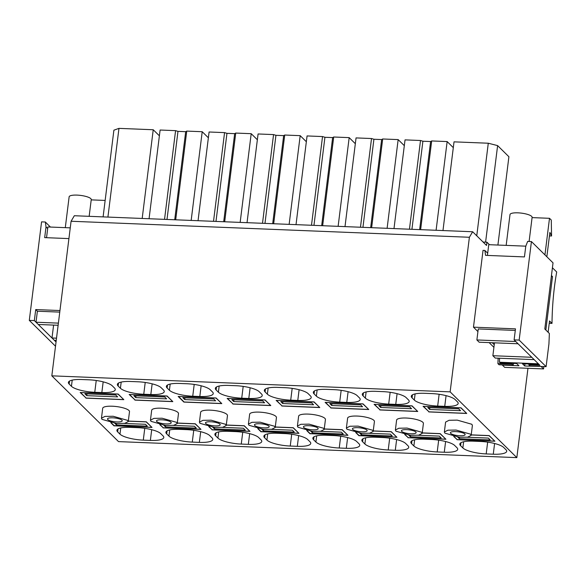 <?xml version="1.0" encoding="UTF-8"?>
<svg xmlns="http://www.w3.org/2000/svg" width="586" height="586" viewBox="0 0 586 586"><rect width="100%" height="100%" fill="white"/><g stroke="black" fill="none" stroke-linecap="round" stroke-linejoin="round"><path stroke-width="0.88" d="M471.159 435.339L472.397 425.429L471.847 424.279L457.278 420.133L449.066 420.279L445.594 422.088L444.356 432.007L444.899 433.157L459.468 437.295L467.687 437.149L471.159 435.339L470.617 434.189L456.047 430.051L447.836 430.197L444.356 432.007M489.478 244.706L486.937 242.201L486.534 245.446L472.646 231.748L469.393 237.271L450.136 391.858L51.824 375.838L118.526 441.61L516.837 457.629L527.964 368.294M450.136 391.858L516.837 457.629M71.441 386.306L69.155 384.05A18.906 4.798 7.1 0 1 68.394 382.438A18.906 4.798 7.1 0 1 81.828 379.523L88.896 379.809A18.906 4.798 7.1 0 1 112.226 385.786L114.512 388.035A18.906 4.798 7.1 0 1 115.274 389.646A18.906 4.798 7.1 0 1 101.839 392.569L94.764 392.283A18.906 4.798 7.1 0 1 71.441 386.306L72.21 380.109M118.05 428.915L117.676 431.904L119.962 434.153L120.738 427.963M117.676 431.904A18.906 4.798 7.1 0 1 116.914 430.292A18.906 4.798 7.1 0 1 130.348 427.37L137.424 427.655A18.906 4.798 7.1 0 1 160.754 433.633L163.033 435.889A18.906 4.798 7.1 0 1 163.794 437.5A18.906 4.798 7.1 0 1 150.36 440.416L143.292 440.13A18.906 4.798 7.1 0 1 119.962 434.153M85.9 398.136L123.829 399.659L118.123 394.034L80.194 392.503L85.937 397.865M120.423 388.276L118.138 386.02A18.906 4.798 7.1 0 1 117.376 384.409A18.906 4.798 7.1 0 1 130.81 381.493L137.886 381.779A18.906 4.798 7.1 0 1 161.209 387.756L163.494 390.005A18.906 4.798 7.1 0 1 164.256 391.616A18.906 4.798 7.1 0 1 150.822 394.539L143.753 394.253A18.906 4.798 7.1 0 1 120.423 388.276L121.192 382.079M167.039 430.878L166.666 433.874L168.951 436.123L169.72 429.934M166.666 433.874A18.906 4.798 7.1 0 1 165.904 432.256A18.906 4.798 7.1 0 1 179.338 429.34L186.407 429.626A18.906 4.798 7.1 0 1 209.737 435.603L212.022 437.859A18.906 4.798 7.1 0 1 212.784 439.471A18.906 4.798 7.1 0 1 199.35 442.386L192.274 442.1A18.906 4.798 7.1 0 1 168.951 436.123M134.89 400.106L172.819 401.63L167.105 395.997L129.176 394.473L134.919 399.835M159.802 424.674L163.084 427.604M163.055 427.875L200.983 429.399L195.27 423.773L177.309 423.048M101.459 418.214L102.689 408.303A13.507 3.428 7.1 0 1 114.38 406.347A13.507 3.428 7.1 0 1 128.949 410.486A13.507 3.428 7.1 0 1 129.499 411.636L128.261 421.554L127.719 420.404L113.149 416.258L104.938 416.412L101.459 418.214L102.001 419.364L116.57 423.51L124.781 423.356L128.261 421.554M128.319 421.078L146.288 421.803L151.994 427.436L114.102 425.634M110.82 422.704L114.065 425.905M199.43 422.154L200.661 412.236A13.507 3.428 7.1 0 1 212.352 410.288A13.507 3.428 7.1 0 1 226.921 414.427A13.507 3.428 7.1 0 1 227.471 415.577L226.233 425.495L225.691 424.337L211.121 420.199L202.903 420.345L199.43 422.154L199.973 423.304L214.542 427.443L222.753 427.297L226.233 425.495M248.413 424.125L249.651 414.207A13.507 3.428 7.1 0 1 261.341 412.258A13.507 3.428 7.1 0 1 275.911 416.397A13.507 3.428 7.1 0 1 276.453 417.547L275.215 427.465L274.673 426.308L260.103 422.169L251.892 422.316L248.413 424.125L248.962 425.275L263.532 429.413L271.743 429.267L275.215 427.465M324.263 428.959L342.231 429.685L347.938 435.31L310.045 433.515M306.764 430.585L310.009 433.787M281.844 406.017L319.773 407.541L314.067 401.908L276.138 400.385L281.881 405.746M356.691 441.514L358.976 443.763A18.906 4.798 7.1 0 1 359.738 445.382A18.906 4.798 7.1 0 1 346.304 448.297L339.235 448.012A18.906 4.798 7.1 0 1 315.905 442.034L313.62 439.778A18.906 4.798 7.1 0 1 312.858 438.167A18.906 4.798 7.1 0 1 326.292 435.252L333.368 435.537A18.906 4.798 7.1 0 1 356.691 441.514M299.116 389.734L297.783 400.443A18.906 4.798 7.1 0 0 311.217 397.528A18.906 4.798 7.1 0 0 310.448 395.916L308.17 393.66A18.906 4.798 7.1 0 0 284.84 387.683L277.771 387.397A18.906 4.798 7.1 0 0 264.337 390.32A18.906 4.798 7.1 0 0 265.099 391.931L267.377 394.18A18.906 4.798 7.1 0 0 290.707 400.157L292.18 388.372M297.783 400.443L290.707 400.157M275.274 426.989L293.242 427.714L298.955 433.34L261.056 431.545M257.774 428.615L261.026 431.816M232.862 404.047L270.791 405.571L265.077 399.938L227.148 398.414L232.891 403.776M307.709 439.544L309.994 441.793A18.906 4.798 7.1 0 1 310.756 443.412A18.906 4.798 7.1 0 1 297.322 446.327L290.246 446.041A18.906 4.798 7.1 0 1 266.923 440.064L264.638 437.815A18.906 4.798 7.1 0 1 263.876 436.196A18.906 4.798 7.1 0 1 277.31 433.281L284.378 433.567A18.906 4.798 7.1 0 1 307.709 439.544M250.127 387.764L248.794 398.473A18.906 4.798 7.1 0 0 262.228 395.557A18.906 4.798 7.1 0 0 261.466 393.946L259.18 391.69A18.906 4.798 7.1 0 0 235.858 385.713L228.782 385.434A18.906 4.798 7.1 0 0 215.348 388.35A18.906 4.798 7.1 0 0 216.109 389.961L218.395 392.21A18.906 4.798 7.1 0 0 241.725 398.194L243.19 386.401M248.794 398.473L241.725 398.194M346.385 428.066L347.623 418.148A13.507 3.428 7.1 0 1 359.306 416.192A13.507 3.428 7.1 0 1 373.883 420.338A13.507 3.428 7.1 0 1 374.425 421.488L373.187 431.406L372.645 430.249L358.075 426.11L349.864 426.256L346.385 428.066L346.927 429.216L361.503 433.354L369.715 433.208L373.187 431.399M395.374 430.036L396.605 420.118A13.507 3.428 7.1 0 1 408.296 418.162A13.507 3.428 7.1 0 1 422.865 422.308A13.507 3.428 7.1 0 1 423.407 423.458L422.176 433.369L421.627 432.219L407.058 428.08L398.846 428.227L395.374 430.036L395.916 431.186L410.486 435.325L418.697 435.178L422.176 433.369M404.728 434.526L408.017 437.456M407.981 437.727L445.909 439.251L440.203 433.625L422.235 432.9M379.816 409.951L417.745 411.482L412.039 405.849L374.11 404.325L379.853 409.68M454.663 445.455L456.948 447.704A18.906 4.798 7.1 0 1 457.71 449.315A18.906 4.798 7.1 0 1 444.276 452.238L437.207 451.953A18.906 4.798 7.1 0 1 413.877 445.975L411.592 443.719A18.906 4.798 7.1 0 1 410.83 442.108A18.906 4.798 7.1 0 1 424.264 439.192L431.34 439.478A18.906 4.798 7.1 0 1 454.663 445.455M397.088 393.675L395.748 404.384A18.906 4.798 7.1 0 0 409.182 401.469A18.906 4.798 7.1 0 0 408.42 399.857L406.142 397.601A18.906 4.798 7.1 0 0 382.812 391.624L375.736 391.338A18.906 4.798 7.1 0 0 362.302 394.261A18.906 4.798 7.1 0 0 363.071 395.872L365.349 398.121A18.906 4.798 7.1 0 0 388.679 404.098L390.151 392.305M395.748 404.384L388.679 404.098M373.245 430.93L391.214 431.655L396.92 437.281L359.028 435.486M355.746 432.556L358.991 435.757M330.834 407.988L368.762 409.511L363.049 403.879L325.12 402.355L330.863 407.717M405.68 443.485L407.966 445.734A18.906 4.798 7.1 0 1 408.728 447.345A18.906 4.798 7.1 0 1 395.294 450.268L388.218 449.982A18.906 4.798 7.1 0 1 364.888 444.005L362.609 441.749A18.906 4.798 7.1 0 1 361.848 440.137A18.906 4.798 7.1 0 1 375.282 437.222L382.35 437.508A18.906 4.798 7.1 0 1 405.68 443.485M348.099 391.704L346.765 402.414A18.906 4.798 7.1 0 0 360.2 399.498A18.906 4.798 7.1 0 0 359.438 397.887L357.152 395.631A18.906 4.798 7.1 0 0 333.822 389.653L326.754 389.368A18.906 4.798 7.1 0 0 313.32 392.29A18.906 4.798 7.1 0 0 314.081 393.902L316.367 396.151A18.906 4.798 7.1 0 0 339.697 402.128L341.162 390.335M346.765 402.414L339.697 402.128M297.402 426.095L298.633 416.177A13.507 3.428 7.1 0 1 310.324 414.229A13.507 3.428 7.1 0 1 324.893 418.367A13.507 3.428 7.1 0 1 325.435 419.517L324.205 429.435L323.662 428.278L309.086 424.139L300.874 424.286L297.402 426.095L297.944 427.245L312.514 431.384L320.725 431.237L324.205 429.435M208.792 426.645L212.073 429.575M212.037 429.846L249.966 431.369L244.259 425.744L226.291 425.018M221.801 403.6L183.872 402.077L178.166 396.444L216.095 397.967L221.801 403.6M249.665 433.64L248.332 444.356A18.906 4.798 7.1 0 0 261.766 441.441A18.906 4.798 7.1 0 0 261.004 439.822L258.719 437.574A18.906 4.798 7.1 0 0 235.396 431.596L228.32 431.311A18.906 4.798 7.1 0 0 214.886 434.226A18.906 4.798 7.1 0 0 215.648 435.845L217.933 438.094A18.906 4.798 7.1 0 0 241.264 444.071L242.729 432.278M248.332 444.356L241.264 444.071M201.145 385.793L199.811 396.502A18.906 4.798 7.1 0 0 213.245 393.587A18.906 4.798 7.1 0 0 212.484 391.975L210.198 389.727A18.906 4.798 7.1 0 0 186.868 383.742L179.799 383.464A18.906 4.798 7.1 0 0 166.365 386.379A18.906 4.798 7.1 0 0 167.127 387.991L169.405 390.239A18.906 4.798 7.1 0 0 192.735 396.224L194.208 384.431M199.811 396.502L192.735 396.224M414.339 400.092L412.053 397.843A18.906 4.798 7.1 0 1 411.291 396.231A18.906 4.798 7.1 0 1 424.725 393.309L431.794 393.594A18.906 4.798 7.1 0 1 455.124 399.571L457.41 401.828A18.906 4.798 7.1 0 1 458.171 403.439A18.906 4.798 7.1 0 1 444.737 406.354L437.669 406.069A18.906 4.798 7.1 0 1 414.339 400.092L415.108 393.902M460.948 442.701L460.581 445.69L462.859 447.946L463.636 441.749M460.581 445.69A18.906 4.798 7.1 0 1 459.82 444.078A18.906 4.798 7.1 0 1 473.254 441.163L480.322 441.448A18.906 4.798 7.1 0 1 503.652 447.426L505.93 449.674A18.906 4.798 7.1 0 1 506.7 451.286A18.906 4.798 7.1 0 1 493.266 454.209L486.19 453.923A18.906 4.798 7.1 0 1 462.859 447.946M428.798 411.921L466.727 413.452L461.021 407.819L423.092 406.296L428.835 411.65M453.718 436.489L456.999 439.427M456.963 439.698L494.892 441.221L489.185 435.588L471.217 434.871M150.441 420.184L150.99 421.334L165.56 425.48L173.771 425.326L177.243 423.524L176.701 422.374L162.132 418.228L153.92 418.375L150.441 420.184L151.679 410.266A13.507 3.428 7.1 0 1 163.369 408.317A13.507 3.428 7.1 0 1 177.939 412.456A13.507 3.428 7.1 0 1 178.481 413.606L177.25 423.524M464.83 433.955A7.428 1.883 -172.9 0 0 456.816 431.677A7.428 1.883 -172.9 0 0 450.385 432.754A7.428 1.883 -172.9 0 0 450.685 433.391A7.428 1.883 -172.9 0 0 458.699 435.669A7.428 1.883 -172.9 0 0 465.13 434.592A7.428 1.883 -172.9 0 0 464.83 433.955M472.646 231.748L74.334 215.729L71.082 221.252L51.824 375.838M528.931 364.001L528.894 364.888L530.03 366.008L546.101 366.653L548.928 343.967L549.375 333.493L544.797 328.98L553.03 262.865L531.429 241.564L527.664 241.41L525.781 246.193L524.441 256.917L485.552 255.35L484.871 250.434L483.04 250.361L473.473 327.171L477.927 331.566M493.91 347.33L489.127 342.612M498.137 358.178L497.91 363.635L499.045 364.763L513.19 365.327L513.431 363.379M469.393 237.271L71.082 221.252M486.937 242.201L483.091 242.047M68.921 238.597L44.683 237.623L46.016 226.907L47.678 228.547M50.44 227.053L45.334 222.013L46.016 226.907M45.334 222.013L41.569 221.86L29.3 320.381L34.347 320.586L35.717 309.569L59.955 310.543M59.765 312.111L37.387 311.21L35.717 309.569M531.429 241.564L519.159 340.085L514.112 339.88L515.482 328.863L473.473 327.171M484.871 250.434L487.684 253.211M494.24 344.7L492.247 342.737M515.284 330.431L478.257 328.936L476.879 339.953L479.165 342.209L518.061 343.77L515.775 341.521L476.879 339.953M497.91 363.635L512.047 364.206L513.19 365.327M512.091 363.327L512.047 364.206M121.932 420.169A7.428 1.883 -172.9 0 0 113.918 417.891A7.428 1.883 -172.9 0 0 107.487 418.968A7.428 1.883 -172.9 0 0 107.787 419.598A7.428 1.883 -172.9 0 0 115.801 421.876A7.428 1.883 -172.9 0 0 122.232 420.799A7.428 1.883 -172.9 0 0 121.932 420.169M219.904 424.11A7.428 1.883 -172.9 0 0 211.89 421.832A7.428 1.883 -172.9 0 0 205.459 422.909A7.428 1.883 -172.9 0 0 205.759 423.539A7.428 1.883 -172.9 0 0 213.773 425.817A7.428 1.883 -172.9 0 0 220.204 424.74A7.428 1.883 -172.9 0 0 219.904 424.11M268.886 426.081A7.428 1.883 -172.9 0 0 260.873 423.803A7.428 1.883 -172.9 0 0 254.449 424.872A7.428 1.883 -172.9 0 0 254.742 425.509A7.428 1.883 -172.9 0 0 262.755 427.787A7.428 1.883 -172.9 0 0 269.186 426.711A7.428 1.883 -172.9 0 0 268.886 426.081M366.858 430.014A7.428 1.883 -172.9 0 0 358.844 427.743A7.428 1.883 -172.9 0 0 352.413 428.813A7.428 1.883 -172.9 0 0 352.713 429.45A7.428 1.883 -172.9 0 0 360.727 431.728A7.428 1.883 -172.9 0 0 367.158 430.651A7.428 1.883 -172.9 0 0 366.858 430.014M415.848 431.985A7.428 1.883 -172.9 0 0 407.834 429.714A7.428 1.883 -172.9 0 0 401.403 430.783A7.428 1.883 -172.9 0 0 401.703 431.421A7.428 1.883 -172.9 0 0 409.717 433.699A7.428 1.883 -172.9 0 0 416.141 432.622A7.428 1.883 -172.9 0 0 415.848 431.985M317.876 428.051A7.428 1.883 -172.9 0 0 309.862 425.773A7.428 1.883 -172.9 0 0 303.431 426.842A7.428 1.883 -172.9 0 0 303.731 427.48A7.428 1.883 -172.9 0 0 311.745 429.758A7.428 1.883 -172.9 0 0 318.176 428.681A7.428 1.883 -172.9 0 0 317.876 428.051M170.914 422.14A7.428 1.883 -172.9 0 0 162.901 419.862A7.428 1.883 -172.9 0 0 156.477 420.938A7.428 1.883 -172.9 0 0 156.777 421.568A7.428 1.883 -172.9 0 0 164.791 423.846A7.428 1.883 -172.9 0 0 171.215 422.77A7.428 1.883 -172.9 0 0 170.914 422.14M497.902 245.043L508.904 156.74L497.617 145.614L488.285 143.226L454.025 141.849L442.972 230.554M497.617 145.614L485.596 242.15M488.285 143.226L476.755 235.799M355.328 143.702L349.175 137.629L338.122 226.335M349.175 137.629L333.705 137.007L322.652 225.713M311.488 225.266L322.534 136.56L324.93 137.285L332.643 137.593L333.705 137.007M332.643 137.593L321.67 225.676M324.93 137.285L313.957 225.361M322.534 136.56L307.064 135.937L296.018 224.643M306.346 141.731L300.186 135.659L289.14 224.365M300.186 135.659L284.715 135.036L273.669 223.742M262.499 223.295L273.552 134.59L275.94 135.315L283.661 135.622L284.715 135.036M283.661 135.622L272.688 223.706M275.94 135.315L264.975 223.391M273.552 134.59L258.082 133.967L247.036 222.673M453.3 147.643L447.147 141.57L436.094 230.276M447.147 141.57L431.677 140.948L420.623 229.653M409.46 229.207L420.506 140.501L422.902 141.226L430.615 141.534L431.677 140.948M430.615 141.534L419.642 229.617M422.902 141.226L411.929 229.302M420.506 140.501L405.036 139.878L393.99 228.584M404.318 145.672L398.158 139.6L387.112 228.306M398.158 139.6L382.687 138.977L371.641 227.683M360.471 227.236L371.524 138.53L373.912 139.256L381.632 139.563L382.687 138.977M381.632 139.563L370.66 227.646M373.912 139.256L362.946 227.331M371.524 138.53L356.054 137.908L345 226.614M257.357 139.761L251.204 133.689L240.157 222.394M251.204 133.689L235.733 133.066L224.687 221.772M213.516 221.325L224.563 132.619L226.958 133.344L234.671 133.652L235.733 133.066M234.671 133.652L223.698 221.735M226.958 133.344L215.985 221.42M224.563 132.619L209.092 131.996L198.046 220.702M103.099 216.886L113.896 130.187L118.965 128.371L153.232 129.748L159.392 135.82M153.232 129.748L142.186 218.453M118.965 128.371L107.919 217.076M164.534 219.354L175.58 130.649L177.976 131.374L185.689 131.682L174.716 219.765M177.976 131.374L167.003 219.457M175.58 130.649L160.11 130.026L149.064 218.732M208.374 137.791L202.214 131.718L191.168 220.424M202.214 131.718L186.751 131.096L175.697 219.801M185.689 131.682L186.751 131.096M34.347 320.586L56.044 341.982M55.509 346.231L29.3 320.381M514.112 339.88L539.918 365.327L528.894 364.888M546.101 366.653L519.159 340.085M552.422 267.765L556.7 271.985A101.29 30.765 92.3 0 0 552.005 323.391L549.529 320.952L548.122 332.262M546.841 256.763L549.88 232.378L551.565 235.99L549.441 235.909M544.943 254.888L549.5 218.307L551.272 220.05L551.565 235.99M492.87 355.717L531.758 357.284L534.139 359.628L495.243 358.068L492.87 355.717L494.474 342.825M545.837 330.006L552.495 276.57L551.455 275.545M524.99 363.84L524.719 366.001L541.303 366.462M541.274 366.668L543.559 368.916L504.663 367.356L502.385 365.1L518.932 365.767L516.647 363.51L500.092 362.844L499.477 362.236L499.506 358.236M543.852 366.565L543.559 368.916M525.788 246.164L488.746 244.677L487.413 255.423M549.5 218.307L532.081 217.604M552.495 276.57L551.331 276.526M524.719 366.001L522.426 363.738L538.981 364.404L538.366 363.803L499.477 362.236M549.243 323.282L552.005 323.391M58.124 325.274L38.295 324.483L36.01 322.227L37.387 311.21M53.604 325.098L51.993 337.99L54.373 340.334L56.234 340.407M70.254 227.851L47.876 226.95L46.543 237.696M56.512 338.173L51.993 337.99M105.15 200.434L91.211 199.877M58.388 323.128L36.01 322.227M529.107 241.469L532.117 217.311A11.141 2.827 -172.9 0 0 528.865 214.828A11.141 2.827 -172.9 0 0 513.219 213.011A11.141 2.827 -172.9 0 0 510.003 214.557L506.165 245.38M89.16 216.322L91.248 199.584A11.141 2.827 -172.9 0 0 87.995 197.094A11.141 2.827 -172.9 0 0 72.349 195.285A11.141 2.827 -172.9 0 0 69.133 196.83L65.295 227.646M494.511 440.84L488.973 435.581M471.21 434.959L488.958 435.676M454.099 436.57L457.19 439.617L494.474 441.112M457.747 437.127L459.358 438.709L459.534 437.303M467.167 437.229L488.314 438.079L490.218 439.954L459.358 438.709M466.346 413.071L460.808 407.812M460.794 407.9L423.524 406.31M423.51 406.398L429.025 411.841L466.317 413.342M429.67 409.438L460.53 410.683L458.626 408.801L427.773 407.563L429.67 409.438L429.897 407.651M445.528 438.877L439.983 433.611M422.22 432.988L439.976 433.706M405.116 434.6L408.208 437.647L445.492 439.148M408.764 435.156L410.376 436.746L410.552 435.332M418.184 435.259L439.332 436.109L441.229 437.984L410.376 436.746M417.364 411.101L411.819 405.842M411.812 405.93L374.535 404.34M374.527 404.428L380.043 409.87L417.327 411.372M380.688 407.468L411.548 408.713L409.643 406.831L378.783 405.593L380.688 407.468L380.907 405.68M396.539 436.907L391.001 431.64M373.238 431.018L390.987 431.736M356.127 432.629L359.218 435.676L396.51 437.178M359.775 433.186L361.386 434.775L361.562 433.362M369.195 433.288L390.342 434.138L392.246 436.013L361.386 434.775M368.374 409.131L362.837 403.871M362.822 403.959L325.552 402.37M325.538 402.465L331.053 407.9L368.345 409.402M331.705 405.497L362.558 406.743L360.654 404.867L329.801 403.622L331.705 405.497L331.925 403.71M347.557 434.937L342.012 429.677M324.248 429.047L342.004 429.765M307.145 430.659L310.236 433.706L347.52 435.208M310.792 431.215L312.404 432.805L312.58 431.391M320.212 431.318L341.36 432.168L343.257 434.043L312.404 432.805M319.392 407.16L313.847 401.901M313.84 401.989L276.563 400.399M276.555 400.494L282.071 405.937L319.355 407.431M282.716 403.527L313.576 404.772L311.671 402.897L280.811 401.652L282.716 403.527L282.943 401.74M298.567 432.966L293.029 427.707M275.266 427.077L293.015 427.795M258.155 428.688L261.246 431.736L298.538 433.237M261.803 429.245L263.414 430.835L263.59 429.421M271.23 429.348L292.37 430.197L294.275 432.072L263.414 430.835M270.402 405.19L264.865 399.93M264.85 400.018L227.58 398.429M227.566 398.524L233.089 403.966L270.373 405.461M233.733 401.557L264.586 402.802L262.682 400.927L231.829 399.681L233.733 401.557L233.953 399.769M249.585 430.996L244.04 425.736M226.277 425.106L244.032 425.824M209.173 426.718L212.264 429.765L249.548 431.267M212.821 427.275L214.432 428.864L214.608 427.45M222.24 427.377L243.388 428.227L245.285 430.102L214.432 428.864M221.42 403.219L215.875 397.96M215.868 398.048L178.591 396.466M178.584 396.554L184.099 401.996L221.383 403.49M184.744 399.586L215.604 400.831L213.7 398.956L182.839 397.711L184.744 399.586L184.971 397.799M200.595 429.025L195.057 423.766M177.294 423.136L195.043 423.854M160.19 424.747L163.282 427.795L200.566 429.296M163.831 425.304L165.442 426.894L165.618 425.48M173.258 425.407L194.398 426.256L196.303 428.132L165.442 426.894M172.431 401.249L166.893 395.99M166.878 396.085L129.609 394.495M129.594 394.583L135.117 400.026L172.401 401.52M135.762 397.623L166.614 398.861L164.717 396.986L133.857 395.74L135.762 397.623L135.981 395.828M151.613 427.055L146.068 421.795M128.312 421.173L146.061 421.883M111.201 422.777L114.292 425.824L151.576 427.326M114.849 423.334L116.46 424.923L116.636 423.51M124.269 423.436L145.416 424.286L147.32 426.161L116.46 424.923M123.448 399.286L117.911 394.019M117.896 394.114L80.619 392.525M80.612 392.613L86.127 398.055L123.412 399.557M86.772 395.653L117.632 396.89L115.728 395.015L84.875 393.77L86.772 395.653L86.999 393.858M69.529 381.061L69.155 384.05M103.173 381.852L101.839 392.569M94.764 392.283L96.236 380.49M151.701 429.706L150.36 440.416M143.292 440.13L144.757 428.337M118.511 383.032L118.138 386.02M152.155 383.823L150.822 394.539M143.753 394.253L145.218 382.46M200.683 431.67L199.35 442.386M192.274 442.1L193.746 430.307M347.637 437.581L346.304 448.297M339.235 448.012L340.7 436.218M316.674 435.845L315.905 442.034M313.993 436.79L313.62 439.778M268.154 387.991L267.377 394.18M265.465 388.943L265.099 391.931M298.655 435.61L297.322 446.327M290.246 446.041L291.718 434.248M267.692 433.874L266.923 440.064M265.011 434.819L264.638 437.815M219.164 386.02L218.395 392.21M216.483 386.972L216.109 389.961M445.609 441.522L444.276 452.238M437.207 451.953L438.672 440.159M414.646 439.778L413.877 445.975M411.965 440.731L411.592 443.719M366.125 391.931L365.349 398.121M363.437 392.884L363.071 395.872M396.627 439.551L395.294 450.268M388.218 449.982L389.69 438.189M365.664 437.808L364.888 444.005M362.983 438.76L362.609 441.749M317.136 389.961L316.367 396.151M314.455 390.913L314.081 393.902M218.703 431.904L217.933 438.094M216.022 432.849L215.648 435.845M170.182 384.05L169.405 390.239M167.501 385.002L167.127 387.991M412.427 394.854L412.053 397.843M446.071 395.645L444.737 406.354M437.669 406.069L439.134 394.275M494.599 443.492L493.266 454.209M486.19 453.923L487.662 442.13"/></g></svg>

